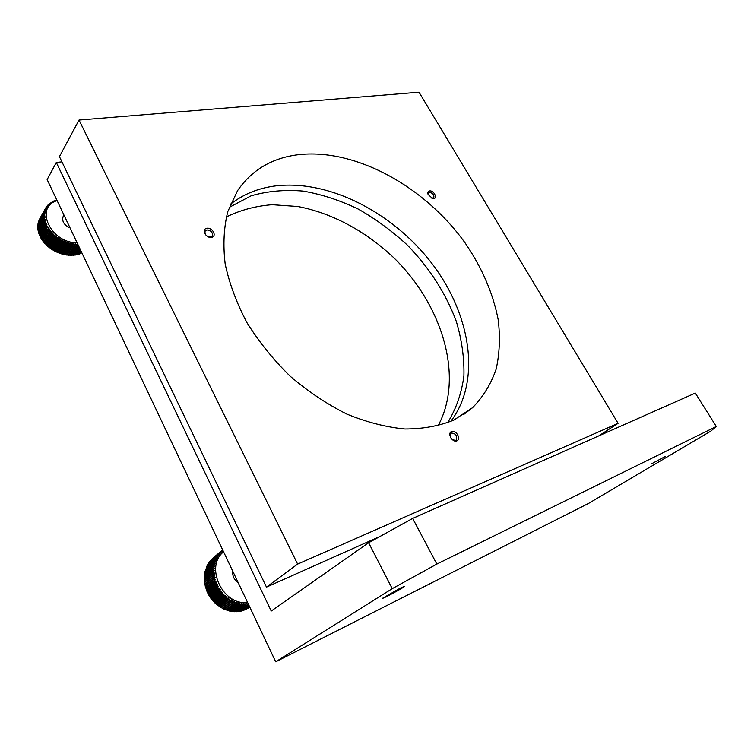 <?xml version="1.0" encoding="UTF-8"?>
<svg xmlns="http://www.w3.org/2000/svg" width="754" height="754" viewBox="0 0 754 754"><rect width="100%" height="100%" fill="white"/><g stroke="black" fill="none" stroke-linecap="round" stroke-linejoin="round"><path stroke-width="1.13" d="M61.941 161.856L56.305 162.468L271.233 611.032L368.621 542.748L412.655 518.422L695.32 393.088L716.3 426.5L710.777 431.147L588.714 503.333L275.7 661.805L392.231 588.657L436.839 564.077L716.3 426.5M400.242 588.158L382.749 598.186C382.551 599.128 405.35 586.735 404.587 586.31L400.242 588.158M651.418 463.88L665.32 456.453L651.418 463.88M412.655 518.422L436.839 564.077M368.621 542.748L392.231 588.657M56.305 162.468L47.144 179.565L275.7 661.805M229.207 207.378L251.101 195.823C267.453 191.101 284.805 189.518 303.155 191.082C321.685 194.343 340.016 200.319 358.131 209.009C375.822 219.065 392.306 231.167 407.575 245.314C429.601 268.094 445.85 293.438 456.302 321.355C461.806 339.828 464.341 357.962 463.917 375.756C461.693 393.032 456.255 408.696 447.612 422.758M438.083 425.803C464.266 377.377 442.692 305.888 394.559 258.499C366.746 231.789 332.297 212.996 297.679 206.483L272.194 204.692C255.653 205.983 240.356 210.074 226.285 216.973M232.769 571.23C232.317 575.999 234.117 579.798 238.189 582.654M450.694 421.505C481.844 380.525 470.628 313.758 431.514 262.939C392.372 212.025 327.82 178.783 273.843 186.125C257.312 188.491 242.835 194.541 230.413 204.259M298.414 154.683C272.185 157.888 251.893 169.867 237.557 190.63L227.783 211.601C223.797 227.567 222.93 245.003 225.163 263.919C229.282 283.344 236.53 302.901 246.916 322.589C258.98 341.901 273.429 359.799 290.243 376.284C308.084 391.524 326.916 404.116 346.746 414.05C366.68 422.221 386.076 427.198 404.926 428.998C423.041 428.969 439.394 425.972 453.983 420.016L472.635 407.622C483.295 396.642 491.146 383.767 496.198 368.979C499.61 353.428 500.279 337.038 498.215 319.809C493.078 293.4 482.098 267.858 465.275 243.174C425.256 186.935 355.841 148.133 298.414 154.683M419.017 92.195L618.101 423.324L297.623 564.105L79.019 120.046L419.017 92.195M598.676 435.944L618.101 423.324M297.623 564.105L266.473 587.121L59.434 156.625L79.019 120.046M266.473 587.121L380.11 536.405M451.533 433.05C455.972 433.625 457.527 435.944 456.208 439.987L455.586 440.364C451.146 439.808 449.582 437.499 450.883 433.437L451.533 433.05M451.627 431.514C446.999 433.211 452.259 442.749 456.82 440.901C461.41 439.148 456.17 429.723 451.627 431.514M428.197 194.664L428.461 192.854L429.394 192.345C432.862 193.062 434.323 194.852 433.767 197.737L431.853 198.198M429.469 190.941C427.933 191.337 427.471 192.487 428.084 194.409L432.419 198.387C438.385 200.027 434.408 190.046 429.469 190.941M206.879 228.264C201.111 229.169 205.842 238.415 211.554 237.369C217.284 236.407 212.562 227.265 206.879 228.264M206.888 229.932C211.139 230.441 212.93 232.449 212.279 235.955L210.536 237.029C206.294 236.539 204.494 234.541 205.126 231.026L206.888 229.932M63.43 215.964L63.157 216.455C61.705 221.242 64.005 225.069 70.065 227.934M231.525 601.899L222.713 608.544L215.993 603.945L210.762 598.148L206.935 591.306L204.739 583.879L213.288 576.933L215.173 577.583L213.684 578.836L215.625 579.402L214.193 580.721L216.181 581.202L214.815 582.588L216.841 582.983L215.54 584.435L217.595 584.727L216.605 586.716L218.453 586.433L217.293 587.997L219.405 588.092L218.311 589.703L220.441 589.694L219.433 591.353L221.572 591.24L220.639 592.936L222.779 592.71L221.921 594.444L224.061 594.114L223.288 595.877L225.418 595.434L224.73 597.225L226.831 596.678L226.643 598.799L228.311 597.828L228.226 599.939L229.847 598.883L229.405 600.702L231.431 599.835L231.063 601.654L233.043 600.684L232.769 602.503L234.701 601.428L234.503 603.238L236.379 602.069L236.256 603.86L238.076 602.597L238.518 604.472L239.791 603.002L239.819 604.746L241.506 603.304L242.091 605.057L243.212 603.483L243.872 605.17L244.918 603.549L245.163 605.17L246.615 603.492L247.378 605.019L248.123 603.615M205.211 583.492L204.466 581.984L213.005 575.019L214.833 575.754L213.288 576.933M204.947 581.598L204.306 580.099L212.835 573.115L214.598 573.917L213.005 575.019M204.786 579.703L204.249 578.224L212.779 571.212L214.466 572.088L212.835 573.115M204.749 577.818L204.315 576.358L212.835 569.336L214.447 570.278L212.779 571.212M204.824 575.943L204.494 574.52L212.996 567.489L214.541 568.478L212.835 569.336M205.013 574.086L204.777 572.72L213.278 565.67L214.739 566.716L212.996 567.489M205.314 572.267L205.173 570.957L213.665 563.888L215.041 564.982L213.278 565.67M205.738 570.486L205.672 569.232L214.164 562.154L215.456 563.285L213.665 563.888M206.266 568.742L206.276 567.574L214.767 560.476L215.974 561.636L214.164 562.154M206.898 567.055L206.982 565.971L215.474 558.865L216.587 560.052L214.767 560.476M207.642 565.415L207.793 564.426L216.285 557.31L217.303 558.516L215.474 558.865M208.481 563.851L208.698 562.965L217.19 555.83L218.104 557.055L216.285 557.31M209.433 562.343L218.189 554.435L219.009 555.66L217.19 555.83M210.47 560.919L219.273 553.125L219.998 554.35L218.189 554.435M211.601 559.572L220.441 551.9L221.063 553.116L219.273 553.125M212.826 558.299L221.685 550.769L222.213 551.975L220.441 551.9M249.027 607.658L249.781 607.111L248.933 607.639M249.753 607.055L247.406 608.506M249.659 606.866L245.823 609.26M249.517 606.574L244.192 609.901M249.329 606.159L243.419 610.467L242.524 610.429M249.074 605.632L241.798 610.957L240.809 610.834M248.773 605L240.121 611.334L239.075 611.108M247.378 605.019L238.424 611.588L237.312 611.277M245.634 605.151L236.69 611.73L235.531 611.315M243.872 605.17L234.937 611.748L233.74 611.23M242.091 605.057L233.174 611.645L231.949 611.013M240.3 604.831L231.403 611.419L230.159 610.683M238.518 604.472L229.631 611.079L228.387 610.24M236.737 604.001L227.868 610.617L226.624 609.666M234.975 603.417L226.125 610.043L224.899 608.978M233.231 602.71L224.4 609.355L223.203 608.176M207.143 591.786L215.748 584.925M215.54 584.435L206.935 591.306M207.199 590.684L216.841 582.983M206.407 589.977L214.994 583.087M214.815 582.588L206.228 589.487M206.558 588.931L216.181 581.202M205.776 588.139L214.353 581.23M214.193 580.721L205.616 587.63M206.012 587.149L215.625 579.402M205.248 586.273L213.816 579.345M213.684 578.836L205.126 585.764M205.578 585.349L215.173 577.583M204.834 584.388L213.391 577.441M204.532 582.493L213.071 575.538M204.334 580.608L212.873 573.624M204.259 578.723L212.779 571.73M204.287 576.857L212.807 569.845M204.428 575.01L212.939 567.979M204.683 573.2L213.194 566.15M205.05 571.428L213.552 564.36M205.522 569.694L214.023 562.616M206.106 568.016L214.598 560.919M206.785 566.395L215.276 559.289M207.567 564.84L216.059 557.724M208.443 563.351L216.935 556.226M209.414 561.937L217.906 554.803M210.47 560.608L218.971 553.464M211.62 559.364L220.121 552.22M212.835 558.214L221.346 551.061M223.127 550.891L221.685 550.769M221.733 550.769L222.788 550.166M249.734 607.017L247.614 608.553M249.631 606.8L246.124 609.355M249.47 606.47L244.579 610.033M249.263 606.028L242.986 610.608M248.999 605.471L241.346 611.07M248.632 604.849L239.668 611.409M246.907 605.066L237.953 611.635M245.163 605.17L236.219 611.748M243.391 605.151L234.466 611.73M241.61 605.01L232.694 611.598M239.819 604.746L230.922 611.343M238.038 604.359L229.159 610.966M236.256 603.86L227.397 610.476M234.503 603.238L225.653 609.863M232.769 602.503L223.938 609.147M231.063 601.654L222.26 608.308M221.572 607.309L231.431 599.835M221.054 607.639L229.847 600.966M229.405 600.702L220.62 607.375M220.008 606.367L229.847 598.883M219.442 606.621L228.226 599.939M227.793 599.637L219.018 606.329M218.5 605.33L228.311 597.828M217.887 605.5L226.643 598.799M226.228 598.478L217.472 605.179M217.039 604.199L226.831 596.678M216.389 604.284L225.126 597.573M224.73 597.225L215.993 603.945M215.635 602.974L225.418 595.434M214.947 602.983L223.674 596.244M223.288 595.877L214.57 602.616M214.306 601.673L224.061 594.114M213.58 601.588L222.289 594.84M221.921 594.444L213.222 601.202M213.033 600.288L222.779 592.71M212.289 600.118L220.979 593.351M220.639 592.936L211.949 599.713M211.846 598.836L221.572 591.24M211.082 598.572L219.744 591.786M219.433 591.353L210.762 598.148M210.743 597.309L220.441 589.694M209.951 596.961L218.603 590.156M218.311 589.703L209.669 596.518M209.716 595.726L219.405 588.092M208.924 595.292L217.557 588.459M217.293 587.997L208.66 594.831M208.783 594.095L218.453 586.433M207.981 593.558L216.605 586.716M216.36 586.235L207.746 593.087M207.944 592.408L217.595 584.727M247.519 602.352C222.788 606.093 204.419 566.452 223.589 551.862M40.282 236.219L39.434 235.097L45.231 224.749L47.031 224.899L45.9 226.219L47.738 226.294L46.673 227.661L48.539 227.68L47.794 229.47L49.434 229.028L48.784 230.865L50.414 230.356L49.868 232.223L51.489 231.638L50.706 233.184L52.639 232.892L51.932 234.466L53.854 234.089L53.6 236.021L55.155 235.239L54.995 237.18L56.512 236.322L56.456 238.273L57.935 237.359L57.964 239.31L59.406 238.321L59.104 240.017L60.923 239.216L60.706 240.922L62.488 240.045L62.346 241.751L64.081 240.79L64.024 242.496L65.711 241.459L65.721 243.165L67.351 242.053L67.907 243.881L69.019 242.552L69.18 244.239L70.678 242.977L70.914 244.635L72.346 243.306L72.648 244.946L74.015 243.542L74.382 245.163L75.664 243.702L76.088 245.286L77.294 243.759L78.265 245.229M39.632 234.739L38.878 233.636L44.665 223.269L46.428 223.486L45.231 224.749M39.085 233.25L38.426 232.166L44.203 221.789L45.919 222.072L44.665 223.269M38.652 231.751L38.086 230.696L43.855 220.309L45.513 220.649L44.203 221.789M38.331 230.253L37.851 229.235L43.609 218.849L45.212 219.235L43.855 220.309M38.115 228.764L37.719 227.793L43.487 217.388L45.023 217.821L43.609 218.849M38.011 227.274L37.709 226.36L43.459 215.955L44.929 216.436L43.487 217.388M38.011 225.814L37.804 224.965L43.553 214.541L44.948 215.069L43.459 215.955M38.134 224.362L43.751 213.165L45.07 213.721L43.553 214.541M38.36 222.939L44.062 211.827L45.306 212.411L43.751 213.165M38.699 221.553L44.477 210.526L45.636 211.139L44.062 211.827M39.151 220.196L44.995 209.282L46.069 209.914L44.477 210.526M39.708 218.886L45.447 208.406L46.607 208.726L44.995 209.282M81.752 252.581L80.103 253.542M81.291 251.61L79.839 253.966L78.633 254.023M80.782 250.545L78.388 254.418L77.106 254.418M80.226 249.367L76.88 254.786L75.541 254.72M79.622 248.085L75.325 255.069L73.93 254.937M78.972 246.709L73.732 255.257L72.28 255.05M78.228 245.314L72.092 255.352L70.603 255.069M76.55 245.304L70.424 255.352L68.897 254.993M74.844 245.21L68.737 255.267L61.404 253.853L53.562 250.441L47.7 246.256L42.667 240.79L48.51 230.488M42.818 240.507L41.715 239.404L47.54 229.093M41.875 239.112L40.848 237.991L46.673 227.661M41.027 237.68L40.094 236.549L45.9 226.219M39.604 235.493L45.4 225.144M39.02 234.032L44.806 223.674M38.539 232.562L44.316 222.194M38.162 231.092L43.939 220.715M37.898 229.631L43.666 219.235M37.747 228.179L43.506 217.783M37.7 226.747L43.459 216.341M37.766 225.333L43.515 214.918M37.936 223.957L43.685 213.533M38.218 222.609L43.968 212.185M38.605 221.308L44.354 210.875M39.104 220.045L44.844 209.612M45.692 208.066L46.135 207.246L47.238 207.604L45.447 208.406M46.522 206.898L46.936 206.153L47.964 206.53L46.135 207.246M47.445 205.804L47.822 205.116L48.784 205.512L46.936 206.153M48.454 204.786L47.822 205.116M49.547 203.844L48.803 204.155M50.716 202.986L49.868 203.269M51.969 202.204L51.008 202.458M53.28 201.516L52.233 201.723M54.665 200.903L53.525 201.064M56.098 200.385L54.891 200.498M56.786 199.904L56.314 200.008M81.63 252.326L80.857 253.58M81.159 251.336L79.453 254.098M80.64 250.234L77.982 254.532M80.065 249.027L76.465 254.871M79.453 247.727L74.9 255.125M78.784 246.322L73.289 255.295M77.775 245.323L71.649 255.361M76.088 245.286L69.971 255.342M74.382 245.163L68.275 255.229M67.181 254.824L74.015 243.542M67.021 255.088L73.119 245.012M72.648 244.946L66.559 255.022M65.541 254.598L72.346 243.306M65.306 254.814L71.385 244.73M70.914 244.635L64.844 254.72M63.892 254.277L70.678 242.977M63.581 254.447L69.641 244.353M69.18 244.239L63.119 254.334M62.233 253.872L69.019 242.552M61.866 253.994L67.907 243.881M67.445 243.74L61.404 253.853M60.593 253.382L67.351 242.053M60.15 253.448L66.182 243.325M65.721 243.165L59.698 253.287M58.963 252.807L65.711 241.459M58.463 252.816L64.476 242.684M64.024 242.496L58.011 252.637M57.361 252.156L64.081 240.79M56.795 252.109L62.799 241.959M62.346 241.751L56.352 251.902M55.777 251.421L62.488 240.045M55.165 251.318L61.149 241.148M60.706 240.922L54.731 251.082M54.231 250.611L60.923 239.216M53.562 250.441L59.538 240.262M59.104 240.017L53.148 250.196M52.733 249.734L59.406 238.321M52.017 249.499L57.964 239.31M57.549 239.037L51.602 249.225M51.272 248.782L57.935 237.359M50.518 248.481L56.456 238.273M56.05 237.981L50.122 248.198M49.877 247.764L56.512 236.322M49.076 247.397L54.995 237.18M54.608 236.869L48.699 247.095M48.529 246.69L55.155 235.239M47.7 246.256L53.6 236.021M53.242 235.7L47.342 245.936M47.248 245.559L53.854 234.089M46.39 245.05L52.28 234.805M51.932 234.466L46.051 244.72M46.041 244.371L52.639 232.892M45.155 243.796L51.027 233.533M50.706 233.184L44.835 243.457M44.91 243.146L51.489 231.638M44.005 242.496L49.868 232.223M49.566 231.855L43.704 242.138M43.855 241.874L50.414 230.356M42.94 241.157L48.784 230.865M41.96 239.781L47.794 229.47M41.074 238.368L46.899 228.057M40.282 236.945L46.098 226.605M77.078 242.722C50.716 243.24 33.996 207.124 57.144 200.649M463.408 414.709L472.635 407.622M63.157 216.455L63.967 215.05M211.789 559.195L220.291 552.041"/></g></svg>
